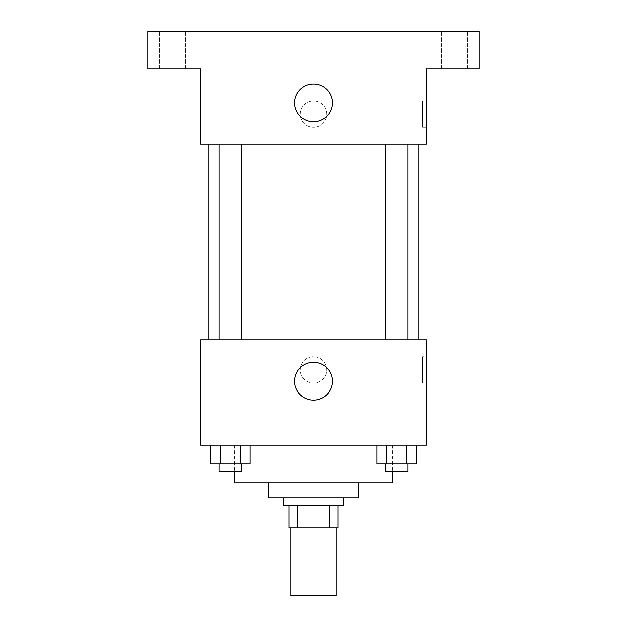 <?xml version="1.0" encoding="UTF-8"?>
<svg xmlns="http://www.w3.org/2000/svg" width="627" height="627" viewBox="0 0 627 627"><rect width="100%" height="100%" fill="white"/><g stroke="black" fill="none" stroke-linecap="round" stroke-linejoin="round"><path stroke-width="0.47" stroke-dasharray="3.13 2.35" d="M336.072 595.65L290.928 595.65M336.072 527.934L290.928 527.934L336.072 527.934M297.66 527.934L289.047 527.934L289.047 505.362L297.66 505.362L297.66 527.934L337.953 527.934M329.34 505.362L297.66 505.362L329.34 505.362L329.34 527.934M297.66 505.362L289.047 505.362M283.404 505.362L343.596 505.362M268.356 497.838L358.644 497.838M234.498 482.79L392.502 482.79M313.5 445.17L234.498 445.17L313.5 445.17M210.884 445.17L210.884 463.98L220.665 463.98L210.884 463.98L220.665 463.98L220.665 445.17L240.212 445.17L210.884 445.17L249.985 445.17L220.665 445.17L220.665 463.98L249.985 463.98L240.212 463.98L249.985 463.98L249.985 445.17L240.212 445.17L249.985 445.17L240.212 445.17L240.212 463.98L220.665 463.98L240.212 463.98L240.212 445.17L249.985 445.17L220.665 445.17L249.985 445.17M200.64 445.17L426.36 445.17L426.36 339.834L200.64 339.834L200.64 445.17M377.015 445.17L377.015 463.98L386.788 463.98L377.015 463.98L386.788 463.98L386.788 445.17L406.335 445.17L377.015 445.17L416.116 445.17L386.788 445.17L386.788 463.98L416.116 463.98L406.335 463.98L416.116 463.98L416.116 445.17L406.335 445.17L416.116 445.17L406.335 445.17L406.335 463.98L386.788 463.98L406.335 463.98L406.335 445.17L416.116 445.17L386.788 445.17L416.116 445.17M326.667 369.93A13.167 13.167 0 0 0 306.916 358.526A13.167 13.167 0 0 0 306.916 381.334A13.167 13.167 0 0 0 326.667 369.93A13.167 13.167 0 0 0 306.916 358.526A13.167 13.167 0 0 0 306.916 381.334A13.167 13.167 0 0 0 326.667 369.93M418.836 339.834L208.164 339.834L418.836 339.834M241.724 339.834L219.152 339.834L241.724 339.834L219.152 339.834L241.724 339.834L241.724 144.21L219.152 144.21L241.724 144.21M407.848 339.834L385.276 339.834L407.848 339.834L385.276 339.834L407.848 339.834L407.848 144.21L385.276 144.21L407.848 144.21M200.64 383.097L200.648 356.763L200.64 383.097M426.36 356.763L426.36 383.097L426.36 356.763L422.567 356.763L422.567 383.097L422.567 356.763M332.373 381.216A18.873 18.873 0 0 1 304.064 397.557A18.873 18.873 0 0 1 304.064 364.875A18.873 18.873 0 0 1 332.373 381.216M418.836 144.21L208.164 144.21L418.836 144.21M200.64 144.21L426.36 144.21L426.36 68.97L479.028 68.97L479.028 31.35L147.972 31.35L147.972 68.97L200.64 68.97L200.64 144.21M326.667 114.114A13.167 13.167 0 0 0 306.916 102.71A13.167 13.167 0 0 0 306.916 125.518A13.167 13.167 0 0 0 326.667 114.114A13.167 13.167 0 0 0 306.916 102.71A13.167 13.167 0 0 0 306.916 125.518A13.167 13.167 0 0 0 326.667 114.114M200.64 127.281L200.648 100.947L200.64 127.281M426.36 100.947L426.36 127.281L426.36 100.947L422.567 100.947L422.567 127.281L422.567 100.947M332.373 102.828A18.873 18.873 0 0 1 304.064 119.169A18.873 18.873 0 0 1 304.064 86.487A18.873 18.873 0 0 1 332.373 102.828M172.425 68.97L185.592 68.97L172.425 68.97M454.575 68.97L467.742 68.97L454.575 68.97M172.425 31.35L185.592 31.35L172.425 31.35M454.575 31.35L467.742 31.35L454.575 31.35M407.848 463.98L385.276 463.98L407.848 463.98L385.276 463.98L407.848 463.98L407.848 471.504L385.276 471.504L407.848 471.504L385.276 471.504L385.276 463.98M241.724 463.98L219.152 463.98L241.724 463.98L219.152 463.98L241.724 463.98L241.724 471.504L219.152 471.504L241.724 471.504L219.152 471.504L219.152 463.98M406.335 445.17L406.335 463.98M386.788 445.17L386.788 463.98M240.212 445.17L240.212 463.98M220.665 445.17L220.665 463.98M234.498 445.17L234.498 471.504M392.502 445.17L392.502 471.504M422.567 383.097L426.36 383.097M219.152 144.21L219.152 339.834M385.276 144.21L385.276 339.834M422.567 127.281L426.36 127.281M185.592 68.97L185.592 31.35L185.592 68.97M159.258 68.97L159.258 31.35L159.258 68.97M467.742 68.97L467.742 31.35L467.742 68.97M441.408 68.97L441.408 31.35L441.408 68.97"/><path stroke-width="0.94" d="M290.928 527.934L290.928 595.65L336.072 595.65L336.072 527.934M329.34 505.362L329.34 527.934L289.047 527.934L289.047 505.362M329.34 527.934L337.953 527.934L337.953 505.362L337.953 527.934M343.596 497.838L343.596 505.362L283.404 505.362L283.404 497.838M297.66 505.362L297.66 527.934M358.644 482.79L358.644 497.838L268.356 497.838L268.356 482.79M392.502 471.504L392.502 482.79L234.498 482.79L234.498 471.504M426.36 445.17L200.64 445.17L200.64 339.834L426.36 339.834L426.36 445.17M332.373 381.216A18.873 18.873 0 0 1 304.064 397.557A18.873 18.873 0 0 1 304.064 364.875A18.873 18.873 0 0 1 332.373 381.216M418.836 144.21L418.836 339.834M385.276 339.834L385.276 144.21M241.724 144.21L241.724 339.834M426.36 144.21L200.64 144.21L200.64 68.97L147.972 68.97L147.972 31.35L479.028 31.35L479.028 68.97L426.36 68.97L426.36 144.21M332.373 102.828A18.873 18.873 0 0 1 304.064 119.169A18.873 18.873 0 0 1 304.064 86.487A18.873 18.873 0 0 1 332.373 102.828M416.116 445.17L416.116 463.98L377.015 463.98L377.015 445.17M406.335 445.17L406.335 463.98M386.788 445.17L386.788 463.98M407.848 463.98L407.848 471.504L385.276 471.504L385.276 463.98M249.985 445.17L249.985 463.98L210.884 463.98L210.884 445.17M240.212 445.17L240.212 463.98M220.665 445.17L220.665 463.98M241.724 463.98L241.724 471.504L219.152 471.504L219.152 463.98M208.164 144.21L208.164 339.834M407.848 339.834L407.848 144.21M219.152 144.21L219.152 339.834"/></g></svg>
